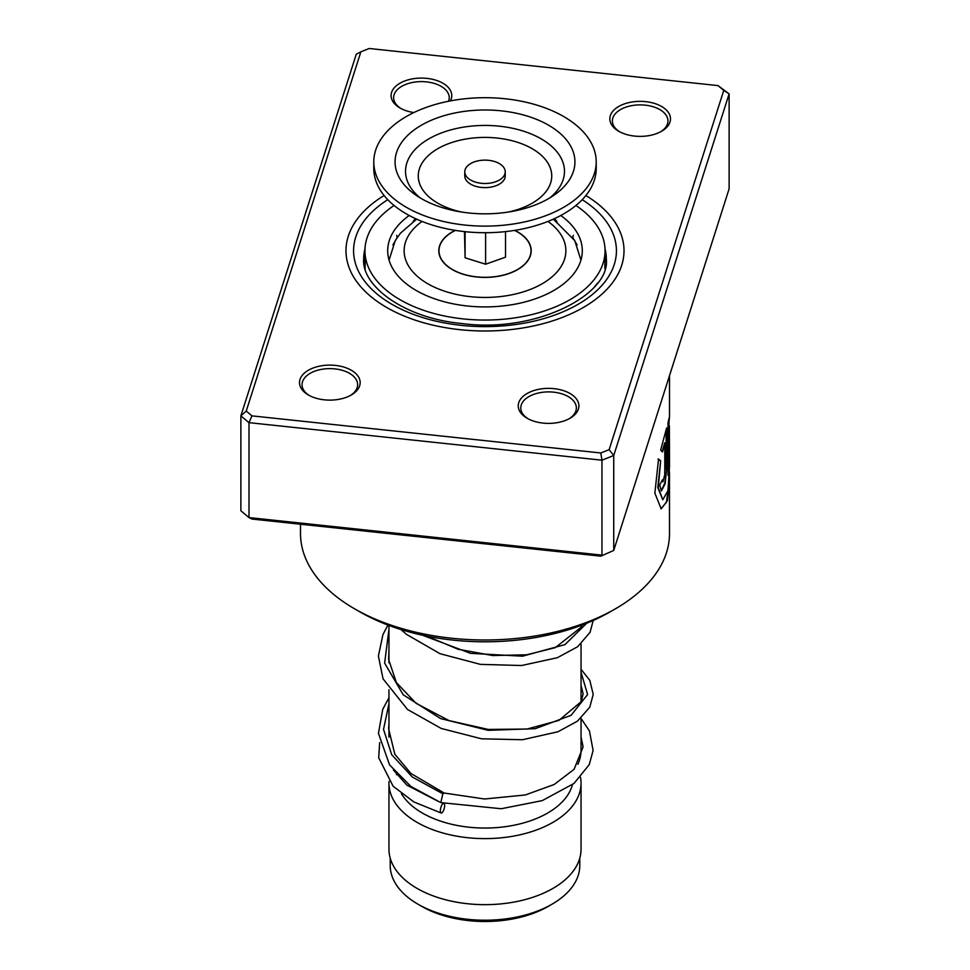 <?xml version="1.0" encoding="UTF-8"?>
<svg xmlns="http://www.w3.org/2000/svg" width="970" height="970" viewBox="0 0 970 970"><rect width="100%" height="100%" fill="white"/><g stroke="black" fill="none" stroke-linecap="round" stroke-linejoin="round"><path stroke-width="1.45" d="M579.781 858.171L579.781 865.507A94.781 54.72 180 0 1 552.015 904.198L548.268 906.368A89.47 51.652 180 0 1 421.732 906.368L417.985 904.198A94.781 54.72 180 0 1 390.219 865.507L390.219 858.171M552.015 904.198A94.781 54.72 180 0 1 417.985 904.198L421.732 906.368M581.042 718.164L581.042 750.149A96.042 55.448 180 0 1 577.865 764.287M572.445 784.718A88.464 51.07 180 0 1 512.548 825.506A88.464 51.07 180 0 1 422.447 813.09A88.464 51.07 180 0 1 401.41 793.702M580.509 777.309A96.042 55.448 180 0 1 581.042 783.166A96.042 55.448 180 0 1 521.751 834.394A96.042 55.448 180 0 1 417.088 822.378A96.042 55.448 180 0 1 388.958 783.166A96.042 55.448 180 0 1 389.006 781.468M581.042 783.166L581.042 849.211A96.042 55.448 180 0 1 521.751 900.439A96.042 55.448 180 0 1 417.088 888.411A96.042 55.448 180 0 1 388.958 849.211L388.958 783.166M467.758 177.91A20.224 11.676 0 0 0 490.493 183.051A20.224 11.676 0 0 0 505.224 171.811A20.224 11.676 0 0 0 502.242 165.712A20.224 11.676 0 0 0 479.507 160.571A20.224 11.676 0 0 0 464.775 171.811A20.224 11.676 0 0 0 467.758 177.91M464.775 171.811L464.775 175.934A20.224 11.676 0 0 0 467.758 182.045A20.224 11.676 0 0 0 490.493 187.174A20.224 11.676 0 0 0 505.224 175.934L505.224 171.811M373.789 161.905L373.789 168.513A111.21 64.202 0 0 0 390.183 202.063A111.21 64.202 0 0 0 515.191 230.302A111.21 64.202 0 0 0 596.211 168.513L596.211 161.905A111.21 64.202 0 0 0 579.817 128.355A111.21 64.202 0 0 0 454.809 100.116A111.21 64.202 0 0 0 373.789 161.905A111.21 64.202 0 0 0 390.183 195.455A111.21 64.202 0 0 0 515.191 223.706A111.21 64.202 0 0 0 596.211 161.905M561.678 134.781A89.931 51.919 0 0 0 438.016 117.637A89.931 51.919 0 0 0 408.321 189.041A89.931 51.919 0 0 0 415.924 195.152A89.931 51.919 0 0 0 554.076 195.152A89.931 51.919 0 0 0 561.678 134.781M464.484 231.612L465.091 257.79L485.606 264.216L505.515 257.171L505.515 231.612M485.606 264.216L485.606 232.715M465.091 257.79L465.091 231.672M514.585 230.399A46.002 26.554 180 0 1 524.2 264.64A46.002 26.554 180 0 1 509.032 273.382A46.002 26.554 180 0 1 445.8 264.64A46.002 26.554 180 0 1 455.415 230.399M572.445 236.971L577.101 244.986M604.856 259.123L604.88 268.823M597.484 283.119L594.622 286.635M375.378 286.635L372.516 283.119M365.12 268.823L365.144 259.123M392.899 244.986L397.554 236.922M413.075 221.584L415.39 218.577M554.61 218.577L556.925 221.584M409.219 215.498A97.303 56.175 0 0 0 387.697 250.745A97.303 56.175 0 0 0 416.191 290.466A97.303 56.175 0 0 0 522.236 302.64A97.303 56.175 0 0 0 582.303 250.745A97.303 56.175 0 0 0 560.781 215.498M394.075 205.482A120.05 69.319 0 0 0 364.95 250.745A120.05 69.319 0 0 0 400.113 299.754A120.05 69.319 0 0 0 530.942 314.777A120.05 69.319 0 0 0 605.05 250.745A120.05 69.319 0 0 0 575.925 205.482M634.659 136.091A30.325 17.508 180 0 1 618.714 131.253A30.325 17.508 180 0 1 613.307 110.725A30.325 17.508 180 0 1 645.656 101.644A30.325 17.508 180 0 1 669.118 113.66A30.325 17.508 180 0 1 661.601 131.253A30.325 17.508 180 0 1 634.659 136.091M660.679 131.762A27.803 16.053 0 0 0 667.966 120.935A27.803 16.053 0 0 0 645.195 105.148A27.803 16.053 0 0 0 612.361 120.935A27.803 16.053 0 0 0 619.648 131.762M543.079 423.102A30.325 17.508 180 0 1 527.134 418.264A30.325 17.508 180 0 1 521.727 397.736A30.325 17.508 180 0 1 554.076 388.655A30.325 17.508 180 0 1 577.538 400.683A30.325 17.508 180 0 1 570.02 418.264A30.325 17.508 180 0 1 543.079 423.102M569.087 418.773A27.803 16.053 0 0 0 576.374 407.946A27.803 16.053 0 0 0 553.615 392.159A27.803 16.053 0 0 0 520.781 407.946A27.803 16.053 0 0 0 528.068 418.773M324.344 399.834A30.325 17.508 180 0 1 308.399 394.996A30.325 17.508 180 0 1 302.992 374.468A30.325 17.508 180 0 1 335.341 365.399A30.325 17.508 180 0 1 358.803 377.415A30.325 17.508 180 0 1 351.286 394.996A30.325 17.508 180 0 1 324.344 399.834M350.352 395.517A27.803 16.053 0 0 0 357.639 384.678A27.803 16.053 0 0 0 334.88 368.891A27.803 16.053 0 0 0 302.034 384.678A27.803 16.053 0 0 0 309.321 395.517M413.85 112.556A30.325 17.508 180 0 1 399.979 107.985A30.325 17.508 180 0 1 394.572 87.458A30.325 17.508 180 0 1 426.921 78.376A30.325 17.508 180 0 1 450.335 100.904M448.516 101.256A27.803 16.053 0 0 0 449.219 97.667A27.803 16.053 0 0 0 426.461 81.88A27.803 16.053 0 0 0 393.626 97.667A27.803 16.053 0 0 0 400.913 108.495M615.465 608.784L610.106 611.876A176.928 102.141 180 0 1 452.941 640.115A176.928 102.141 180 0 1 359.894 611.876L354.535 608.784A184.506 106.518 0 0 0 451.571 638.224A184.506 106.518 0 0 0 615.465 608.784A184.506 106.518 0 0 0 669.506 533.464L669.47 472.05M459.816 329.667A139.013 80.255 180 0 1 345.987 250.745A139.013 80.255 180 0 1 384.12 195.528A139.013 80.255 180 0 0 345.987 250.745A139.013 80.255 180 0 0 459.816 329.667A139.013 80.255 180 0 0 624.013 250.745A139.013 80.255 180 0 1 459.816 329.667M668.997 422.423L669.506 416.7L668.027 422.653L668.027 475.445A184.506 106.518 0 0 0 668.961 470.123L669.385 425.939L669.506 466.667L667.966 490.674L662.777 499.744L658.254 487.655L660.667 460.835L658.545 459.053L654.859 493.124L661.188 508.874L667.421 500.653L669.506 476.985M669.506 416.7L669.506 375.632M664.765 442.781L664.765 474.621L662.959 481.811L662.449 479.81A184.506 106.518 0 0 1 659.685 484.915L661.419 490.953L665.129 483.836L666.62 469.383L666.62 427.94L660.655 450.128L662.571 451.862L664.765 442.781L662.073 451.79M246.234 411.074L240.875 415.863L240.875 510.79L248.987 517.58L601.958 555.131L601.958 460.192L248.987 422.653L240.875 415.863L356.269 54.223L360.864 51.81L246.234 411.074L251.97 415.875L600.806 452.978L609.136 449.668L723.765 90.404L718.03 85.602L369.194 48.5L360.864 51.81M600.806 556.162L613.731 550.439L600.806 556.162L251.97 519.059L248.987 517.58L248.987 422.653L251.97 415.875M718.03 85.602L729.125 93.872L613.731 455.512L601.958 460.192L600.806 452.978M609.136 449.668L613.731 455.512L613.731 550.439L729.125 188.81L729.125 93.872L723.765 90.404M585.88 195.528A139.013 80.255 180 0 1 624.013 250.745A139.013 80.255 180 0 0 585.88 195.528M300.494 524.224L300.494 533.464A184.506 106.518 0 0 0 354.535 608.784M662.959 481.811L662.013 480.683M661.188 490.868L664.729 483.315L666.62 469.383M666.123 469.334L666.123 429.795M660.958 508.826L666.414 502.351L668.888 483.86M668.027 472.899A183.997 106.227 0 0 0 668.463 470.098L668.961 470.123M668.463 470.098L668.961 426.921M668.463 426.897L669.385 425.939M662.777 499.744L657.781 487.57L660.667 460.835M660.194 460.75L658.072 458.955M581.042 718.43L589.433 730.931L593.119 750.489L589.239 764.639L573.997 783.457L542.23 800.626L501.235 808.737L440.804 802.602L442.866 793.799L444.187 793.048M443.472 803.269A5.056 1.746 105.1 0 0 442.502 804.021A5.056 1.746 105.1 0 0 440.477 809.259A5.056 1.746 105.1 0 0 441.144 813.018A5.056 1.746 105.1 0 0 442.502 812.266A5.056 1.746 105.1 0 0 444.454 807.404A5.056 1.746 105.1 0 0 444.09 803.415M514.803 230.363A46.184 26.663 180 0 1 517.665 231.891A46.184 26.663 180 0 1 517.665 269.599A46.184 26.663 180 0 1 452.335 269.599A46.184 26.663 180 0 1 455.197 230.363M422.035 221.439A80.874 46.693 0 0 0 427.806 283.761A80.874 46.693 0 0 0 539.053 285.471A80.874 46.693 0 0 0 547.965 221.439M549.76 197.928A79.479 45.893 0 0 0 552.767 147.343A79.479 45.893 0 0 0 443.472 132.199A79.479 45.893 0 0 0 417.233 195.297A79.479 45.893 0 0 0 420.24 197.928M508.219 212.066A66.748 38.533 0 0 0 541.903 155.806A66.748 38.533 0 0 0 450.128 143.087A66.748 38.533 0 0 0 428.097 196.073A66.748 38.533 0 0 0 461.781 212.066M364.999 248.708A121.323 70.046 0 0 0 363.677 258.99C361.47 286.029 404.332 318.33 462.253 323.568C536.07 333.486 610.76 294.286 606.323 258.99A121.323 70.046 0 0 0 605.001 248.708M582.218 199.687A131.423 75.878 180 0 1 599.872 287.617A131.423 75.878 180 0 1 461.186 325.362A131.423 75.878 180 0 1 360.464 274.983A131.423 75.878 180 0 1 387.782 199.687M442.866 793.799L412.359 777.031L391.698 754.721L383.526 729.343L388.958 703.674M581.042 672.319L587.602 694.52L571.087 715.314L535.222 728.688L488.165 730.325L440.562 718.576L403.229 694.799L384.617 663.104L388.958 629.385M586.704 623.237L564.952 644.613L522.515 656.193L470.474 653.331L422.447 635.204M580.933 260.13L574.761 240.596L553.361 219.159M581.042 625.444L581.042 627.748M581.042 643.874L581.042 702.037M396.536 773.587L396.536 774.69M388.958 625.444L388.958 662.862M388.958 689.706L388.958 737.164M416.639 219.159L400.489 233.152L395.263 240.56L389.067 260.13M605.05 250.745L605.05 257.741M364.95 250.745L364.95 257.741M397.142 237.589A12.634 12.634 0 0 0 396.657 235.37M364.95 257.62A12.634 12.634 0 0 0 363.774 261.56M606.226 261.56A12.634 12.634 0 0 0 605.05 257.62M573.343 235.37A12.634 12.634 0 0 0 572.858 237.589M668.997 425.927L668.997 418.737M444.139 793.023L410.88 773.442L394.814 754.199L388.57 728.567L388.958 724.578M581.042 685.414L583.115 693.865L581.248 701.625L558.865 720.419L526.952 729.052L488.189 729.428L449.061 720.601L416.106 703.335L396.39 682.577L388.606 659.491L388.958 650.276M582.182 625.007L581.382 627.032L555.313 647.645L526.698 654.786L492.796 655.55L458.07 649.233L426.909 636.138M444.09 793.023L484.576 799.001L525.279 794.976L554.161 784.512L574.094 769.307L583.103 746.876L581.042 737.006M393.408 769.986L406.879 785.13L438.488 801.487M379.67 742.547L378.7 757.728L393.129 786.246L413.838 801.923L441.144 813.018M440.804 802.602L410.94 786.488L389.576 764.918L378.445 733.308L382.75 709.325L388.958 697.745M581.042 669.288L589.808 680.346L593.216 694.423L589.76 707.203L577.489 721.134L557.944 731.768L522.478 739.734L481.556 738.813L441.253 728.47L407.509 709.482L383.029 678.794L378.397 656.035L382.907 634.647L387.927 625.056M593.203 620.473L590.063 632.319L577.599 646.76L557.374 657.696L521.557 665.529L480.368 664.365L439.992 653.683L406.418 634.319L400.998 629.554"/></g></svg>
